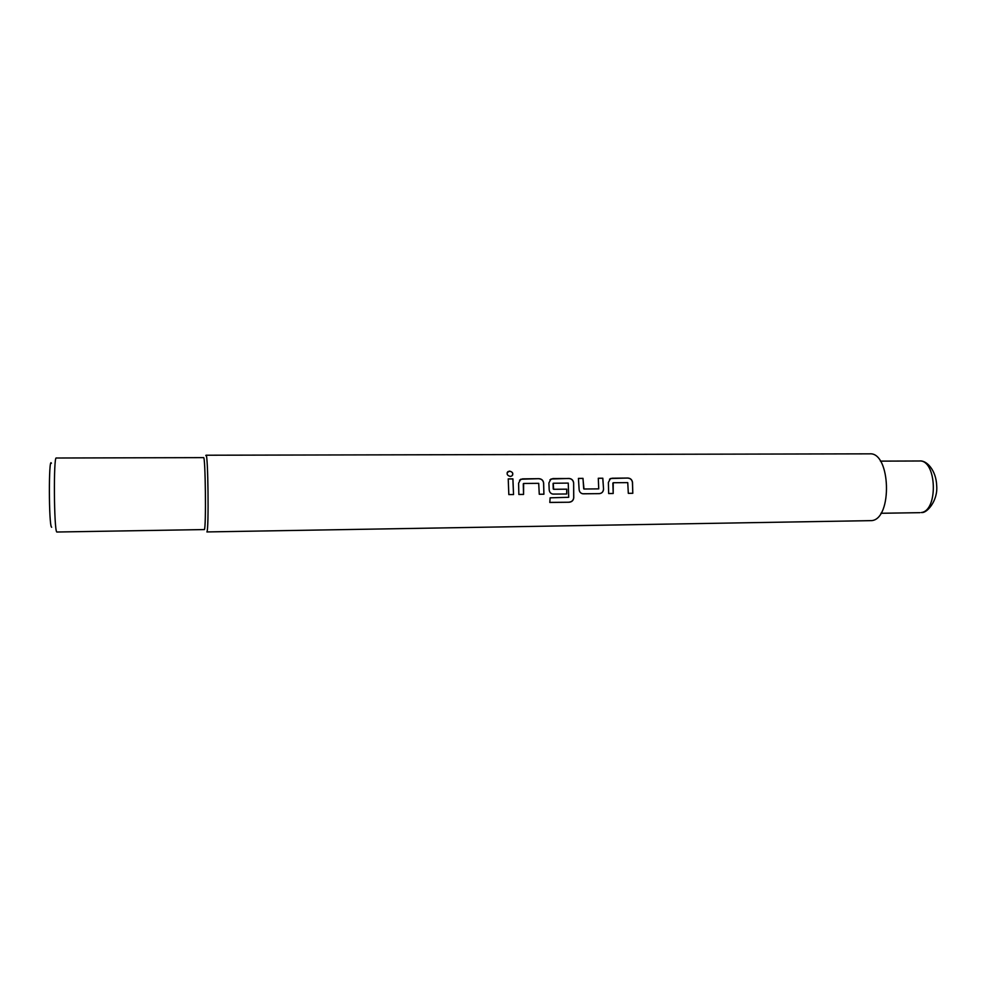 <?xml version="1.0" encoding="UTF-8"?>
<svg xmlns="http://www.w3.org/2000/svg" width="986" height="986" viewBox="0 0 986 986"><rect width="100%" height="100%" fill="white"/><g stroke="black" fill="none" stroke-linecap="round" stroke-linejoin="round"><path stroke-width="1.48" d="M512.597 475.166C513.127 472.96 512.091 471.653 509.491 471.246L507.174 472.565M510.317 476.423L511.833 475.979C513.607 473.588 512.843 471.961 509.54 471.123L507.765 471.739C506.41 474.044 507.26 475.609 510.317 476.423M204.385 529.568C206.259 527.892 205.433 455.372 203.572 457.627L56.276 458.009C53.466 455.68 53.971 530.369 56.794 532.021L204.385 529.568M206.025 455.224L869.615 453.843C890.617 451.736 892.774 518.784 871.71 520.62L206.9 531.935C208.983 530.246 208.083 452.784 206.025 455.224L205.791 455.594M51.654 527.276L51.543 527.165C48.758 525.144 48.622 455.742 51.395 463.26M627.885 478.037L610.47 478.53L608.374 482.462L608.67 493.555L613.181 493.505L613.218 482.733L627.749 482.622L628.316 493.345L632.802 493.296L632.507 482.277C632.014 479.664 630.473 478.247 627.885 478.037L612.096 478.222L609.521 479.208M583.687 488.699L582.997 478.358L578.425 478.395L579.115 489.376C579.324 491.792 580.507 493.259 582.701 493.764L599.303 493.653C601.904 493.357 603.321 491.866 603.555 489.142L602.828 478.222L598.305 478.247L598.724 488.871L583.995 489.007L582.923 478.432L578.437 478.469M549.806 502.466L569.156 502.231C571.794 501.973 573.334 500.518 573.753 497.868L573.642 482.746C573.162 480.096 571.609 478.666 568.959 478.456L551.001 478.999L548.906 482.943L549.19 489.66C549.387 492.076 550.582 493.555 552.789 494.072L566.716 493.986L566.728 489.167L553.614 489.29L553.257 483.239L568.256 483.103L568.7 497.301L550.126 497.819L549.806 502.466M538.935 478.666L520.707 479.245L518.599 483.189L518.858 494.479L523.554 494.43L523.628 483.46L538.713 483.337L539.268 494.269L543.915 494.22L543.643 482.98C543.187 480.318 541.622 478.888 538.935 478.666L522.555 478.863L519.536 480.194M513.533 494.541L512.93 478.851L508.221 478.888L508.825 494.59L513.533 494.541L512.868 478.937L508.234 478.962M508.825 494.565L513.472 494.516M543.643 482.98L543.582 483.029C543.126 480.392 541.56 478.962 538.874 478.752M543.915 494.22L543.582 483.029M539.268 494.245L543.853 494.196M523.554 494.43L523.27 483.83M518.858 494.454L523.492 494.405M549.806 502.392L569.156 502.231M569.082 502.157C571.732 501.899 573.26 500.444 573.692 497.819L573.753 497.868M573.692 497.819L573.642 482.746M573.569 482.795C573.1 480.157 571.547 478.74 568.897 478.53L568.959 478.456M568.897 478.53L552.838 478.567M552.776 478.654L549.917 479.849M552.074 493.9L553.491 494.122M553.429 494.097L566.716 493.986M566.654 493.961L566.728 489.167M566.654 489.179L553.614 489.29M553.232 488.982L553.072 483.547M598.724 488.871L583.922 489.019M602.828 478.222L598.317 478.321M603.555 489.142L602.766 478.296M599.303 493.653L599.229 493.629C601.83 493.345 603.247 491.854 603.481 489.155M583.367 493.813L599.229 493.629M582.048 493.616L583.305 493.789M632.507 482.277L632.42 482.327C631.94 479.726 630.399 478.321 627.811 478.111M632.802 493.296L632.42 482.327M628.316 493.32L632.716 493.283M613.181 493.505L612.861 483.103M608.67 493.53L613.107 493.481M921.195 512.547C938.536 510.908 936.725 459.39 919.408 460.992C926.581 459.957 936.195 470.211 936.7 485.851C937.982 500.789 926.852 513.349 921.7 512.51L921.195 512.547M919.408 460.992L880.399 461.128M919.913 512.671L880.905 513.275"/></g></svg>
